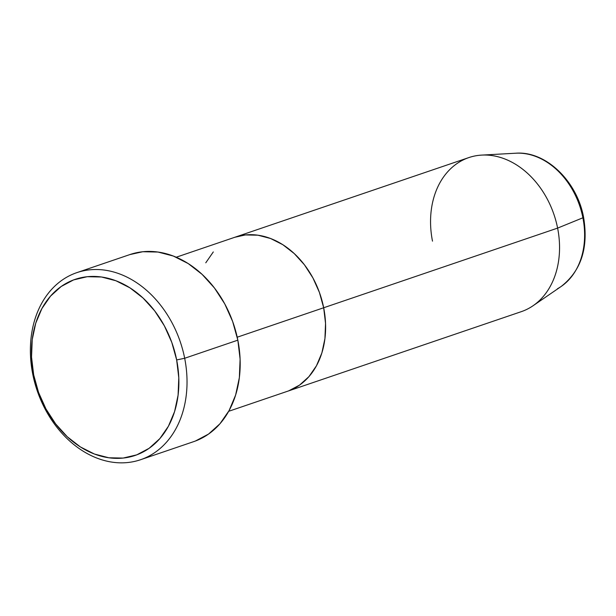 <?xml version="1.0" encoding="UTF-8"?>
<svg xmlns="http://www.w3.org/2000/svg" width="616" height="616" viewBox="0 0 616 616"><rect width="100%" height="100%" fill="white"/><g stroke="black" fill="none" stroke-linecap="round" stroke-linejoin="round"><path stroke-width="0.92" d="M140.564 459.728L193.724 441.626A98.822 75.591 -108.8 0 0 237.838 340.163L184.677 358.266A98.822 75.591 71.2 0 1 140.564 459.728A98.822 75.591 71.2 0 1 32.74 374.105L33.664 374.844A93.008 71.14 71.2 0 1 87.21 276.715A93.008 71.14 71.2 0 1 176.661 359.937L184.677 358.266A98.822 75.591 -108.8 0 0 89.628 269.839A98.822 75.591 -108.8 0 0 32.74 374.105A98.822 75.591 71.2 0 1 76.854 272.634A98.822 75.591 71.2 0 1 184.677 358.266L237.838 340.163A98.822 75.591 -108.8 0 0 130.022 254.531L76.854 272.634M237.222 337.206L323.677 307.761A81.381 62.255 -108.8 0 0 234.889 237.245A81.381 62.255 71.2 0 1 323.677 307.761L325.541 323.369L324.932 338.623L321.868 352.945L316.462 365.781L308.939 376.63L299.576 385.092L288.735 390.829L299.576 385.092L308.939 376.63L316.462 365.781L321.868 352.945L324.932 338.623L325.541 323.369L323.677 307.761L237.222 337.206M205.775 262.793L213.298 251.936L205.775 262.793M432.494 241.149A81.381 62.255 71.2 0 1 481.743 155.101A81.381 62.255 71.2 0 1 557.611 228.105L323.677 307.761A81.381 62.255 71.2 0 1 287.349 391.322A81.381 62.255 -108.8 0 0 323.677 307.761L319.411 292.408L312.905 277.901L304.412 264.78L294.248 253.569L282.813 244.691L270.547 238.492L257.911 235.196L245.407 234.942L234.773 237.283L245.407 234.942L257.911 235.196L270.547 238.492L282.813 244.691L294.248 253.569L304.412 264.78L312.905 277.901L319.411 292.408L323.677 307.761L557.611 228.105L582.898 217.787A5.814 0.647 -11.2 0 0 583.583 217.325A5.814 0.647 168.8 0 1 582.898 217.787A71.98 55.055 -108.8 0 0 515.792 153.215C545.83 150.804 577.107 181.235 583.591 217.333C588.627 247.771 581.158 270.817 561.168 286.471A71.98 55.055 -108.8 0 0 582.898 217.787L557.611 228.105A81.381 62.255 -108.8 0 0 468.822 157.588L176.238 257.219M33.664 374.844L38.538 392.392L45.977 408.978L55.686 423.962L67.298 436.775L80.365 446.923L94.387 454.015L108.824 457.78L123.115 458.065L136.721 454.87L149.111 448.309L159.814 438.646L168.414 426.233L174.582 411.573L178.086 395.202L178.786 377.77L176.661 359.937L171.787 342.388L164.349 325.802L154.639 310.818L143.02 298.005L129.953 287.857L115.939 280.765L101.501 277L87.21 276.715L73.604 279.91L61.215 286.471L50.512 296.134L41.911 308.539L35.736 323.207L32.232 339.578L31.532 357.01L33.664 374.844L32.74 374.105A98.822 75.591 -108.8 0 0 127.781 462.524A98.822 75.591 -108.8 0 0 184.677 358.266L176.661 359.937A93.008 71.14 71.2 0 1 123.115 458.065A93.008 71.14 71.2 0 1 33.664 374.844M129.884 254.577L142.796 251.736L157.981 252.044L173.319 256.04L188.219 263.571L202.102 274.359L214.437 287.972L224.755 303.896L232.655 321.514L237.838 340.163L240.101 359.105L239.355 377.631L235.635 395.018L229.083 410.603L219.943 423.785L208.57 434.057L195.403 441.025M515.338 153.245A71.98 55.055 71.2 0 1 582.898 217.787A71.98 55.055 71.2 0 1 557.442 288.758M228.698 411.296L521.282 311.665A81.381 62.255 -108.8 0 0 557.611 228.105A81.381 62.255 71.2 0 1 533.04 305.759L561.168 286.471M481.743 155.101L515.792 153.215"/></g></svg>
